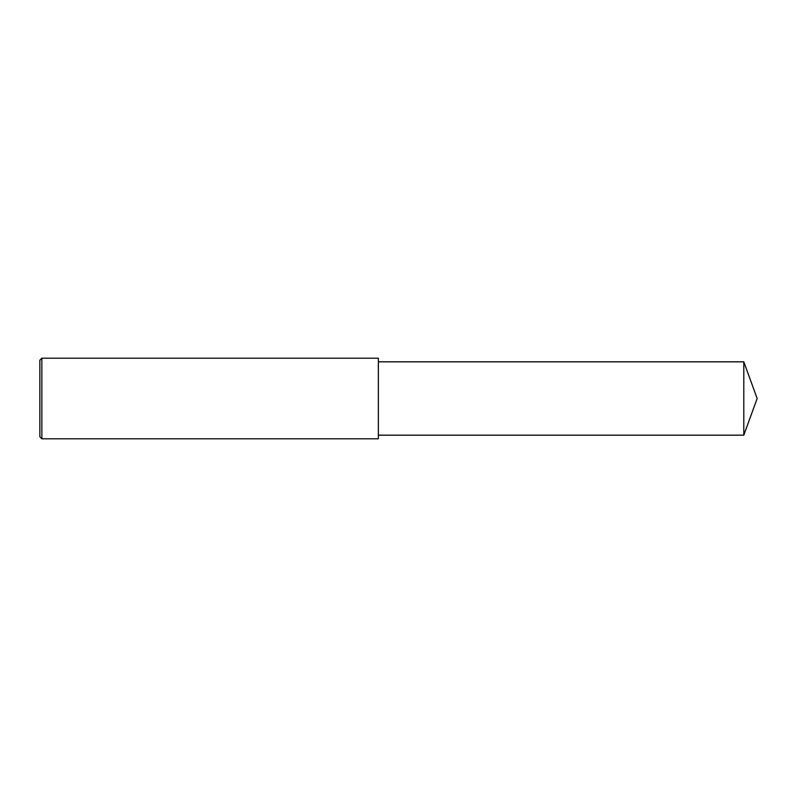 <?xml version="1.0" encoding="UTF-8"?>
<svg xmlns="http://www.w3.org/2000/svg" width="797" height="797" viewBox="0 0 797 797"><rect width="100%" height="100%" fill="white"/><g stroke="black" fill="none" stroke-linecap="round" stroke-linejoin="round"><path stroke-width="1.2" d="M41.862 398.5L41.862 438.798L39.85 436.786L39.85 360.214L41.862 358.202L41.862 398.5M41.862 358.202L378.356 358.202L378.356 438.798L41.862 438.798M378.356 361.828L743.8 361.828L743.8 435.172L378.356 435.172M743.8 435.172L757.15 398.5L743.8 361.828"/></g></svg>
